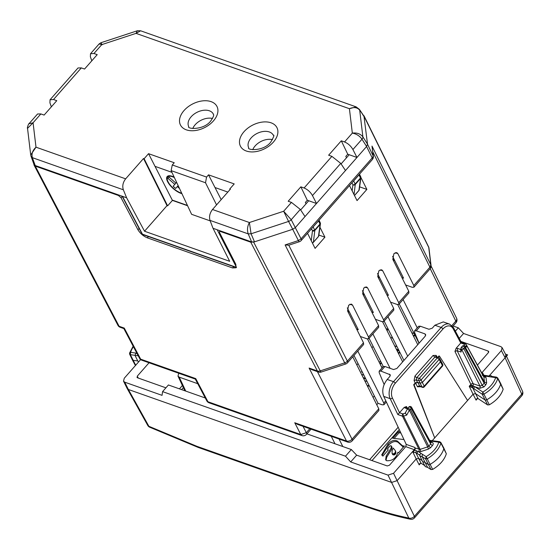 <?xml version="1.0" encoding="UTF-8"?>
<svg xmlns="http://www.w3.org/2000/svg" width="550" height="550" viewBox="0 0 550 550"><rect width="100%" height="100%" fill="white"/><g stroke="black" fill="none" stroke-linecap="round" stroke-linejoin="round"><path stroke-width="0.82" d="M373.086 397.409L374.344 395.973L378.056 403.342L382.243 404.821L383.934 404.738L383.811 403.061L357.803 351.086M387.021 330.584L388.094 329.361L386.045 328.632M356.833 364.932L358.043 363.557M371.931 347.758L373.134 346.383M392.088 336.882L391.49 337.562L392.92 338.539M413.71 336.579L414.954 335.163M396.571 349.676L398.523 350.364M398.619 353.76L399.864 352.337M380.174 364.231L381.487 362.986M361.907 371.229L361.46 371.738L362.594 372.611M363.447 378.139L365.798 378.971M367.455 386.162L369.366 386.059M399.245 303.923L419.024 343.248M392.59 256.334L403.569 278.169L401.94 277.592M148.417 236.555L147.29 237.834L232.554 267.939L236.101 267.781L235.806 264.303L219.512 232.526L219.423 231.529L220.44 231.488L250.772 242.199L254.031 241.972M33.942 164.34L30.979 156.083L32.354 157.664C31.364 153.917 32.574 150.425 35.998 147.187L125.654 178.839L143.516 158.51L167.021 205.645L144.526 231.234L229.687 261.305L213.022 228.298L251.646 241.938L254.499 241.842L292.724 229.268L295.377 227.549L316.484 203.486M292.724 229.268L288.571 221.444A4.18 2.399 -28 0 0 291.225 219.732L283.663 211.248L291.445 202.393L288.186 201.245L300.843 186.842L304.095 187.99C307.629 189.475 310.413 191.998 312.462 195.559L316.511 203.5L366.609 146.493L367.517 144.162L362.89 136.874C360.449 133.815 356.936 132.557 352.33 133.107C356.421 133.87 359.638 135.912 361.982 139.212A4.18 2.516 -32.4 0 0 362.89 136.874L359.693 110.179C357.287 107.346 353.863 106.851 349.415 108.701L352.33 133.107L344.548 141.962L341.296 140.814L347.751 154.213L356.964 157.472L352.914 149.531L361.982 139.212L366.609 146.493M364.189 116.614L428.746 247.431L430.829 264.853L371.993 146.073L373.354 156.303L367.524 144.224M362.78 114.744L364.155 116.339L363.983 115.748L428.574 246.84A4.18 2.702 -26.2 0 1 428.746 247.431A4.18 3.101 -6.8 0 1 428.973 248.194A4.18 4.18 0 0 0 428.574 246.84M33.839 164.072L35.276 166.121L118.387 195.456L121.055 197.766L137.94 229.756L139.116 228.415M34.086 165.151L33.894 164.526M349.181 154.722L341.096 163.921M308.729 200.75L300.644 209.949M147.29 237.834C143.309 236.149 140.195 233.454 137.94 229.756M376.777 404.786L378.056 403.342M353.966 355.451L374.344 395.973M369.057 338.271L383.268 366.52M384.154 321.097L403.934 360.429M391.49 337.562L392.638 337.968M414.15 333.561L411.778 332.729M413.421 336.009L414.672 334.593M398.743 350.116L397.499 351.526M396.289 349.106L398.661 349.944M397.038 346.72L394.68 345.881M398.331 353.183L399.575 351.766M379.892 363.667L380.339 364.293M380.497 361.02L379.266 362.422M380.05 363.722L381.198 362.416M361.46 371.738L362.312 372.041M382.649 367.221L381.453 366.795M363.158 377.575L365.509 378.4M363.887 375.176L361.549 374.351M367.091 381.535L364.726 380.703M367.173 385.591L369.078 385.495M405.618 284.955L412.239 287.293L413.93 287.21L413.806 285.532L397.842 253.626L396.722 252.574L393.917 253.674L392.81 259.353L408.774 291.259L408.904 292.937L398.839 304.384L398.716 302.706L382.745 270.806L381.631 269.748L378.819 270.847L377.719 276.526L393.683 308.433L393.807 310.111L383.749 321.558L383.618 319.887L367.654 287.98L366.534 286.921L363.729 288.021L362.622 293.7L378.586 325.607L378.716 327.284L368.658 338.731M417.237 327.855L403.081 299.558M377.499 273.508L388.479 295.343L386.842 294.772M362.402 290.682L373.388 312.524L371.752 311.946M347.311 307.856L358.291 329.697L356.661 329.12M349.91 304.219L352.564 305.154L351.443 304.102L348.638 305.195L347.531 310.881L363.495 342.781L363.626 344.458L347.511 362.794A4.18 1.671 -138.7 0 0 347.38 361.123L288.784 245.197L299.365 241.725A4.18 0.736 -108.2 0 1 298.403 240.563L292.696 229.274M352.77 356.812L378.778 408.788L378.909 410.458L352.172 440.88A4.18 1.671 -138.7 0 0 352.048 439.209A4.18 2.743 152.9 0 1 346.521 441.024L294.745 422.751L297.413 424.332L347.641 442.062L346.521 441.024L309.114 368.067L311.774 369.648L318.512 372.027L317.384 370.989L309.114 368.067M360.339 336.476L366.96 338.814L368.651 338.731L368.527 337.061L352.564 305.154M347.944 311.706L348.116 311.513A2.509 1.004 41.3 0 1 349.119 311.458L348.301 312.414M367.531 338.972L382.023 367.929M375.437 319.303L382.051 321.64L383.749 321.558M390.115 368.328L372.893 333.912M363.041 294.532L363.213 294.332A2.509 1.004 41.3 0 1 364.21 294.278M382.621 321.798L402.669 361.859M390.527 302.129L397.141 304.466L398.839 304.384M407.701 356.132L387.984 316.738M378.132 277.358L378.304 277.159A2.509 1.004 41.3 0 1 379.308 277.104M397.719 304.624L417.766 344.685M360.903 177.464L366.877 189.406L357.039 200.599L349.504 185.542M319.956 227.267L324.919 237.188L315.088 248.38L307.539 233.296M318.883 235.056L324.919 237.188M359.631 186.849L366.877 189.406M123.853 328.584L124.266 328.089L140.669 359.164L195.731 378.599L195.312 379.094L141.797 360.202A4.18 2.709 -70.6 0 1 140.669 359.164A4.18 2.695 152.2 0 1 139.487 358.208L123.853 328.584L120.237 327.312A4.18 2.709 -70.6 0 1 119.109 326.274L124.266 328.089M288.784 245.197L285.113 244.936L344.712 362.849L320.244 370.893L253.639 242.103M305.023 216.576L300.293 209.413L291.445 202.393M345.476 170.541L340.746 163.384L331.891 156.365L328.639 155.21L341.296 140.814M288.571 221.444L283.663 211.248L249.391 222.523L251.075 233.784L288.571 221.444M143.516 158.51L144.114 158.723L148.548 153.677L174.233 162.745L172.281 164.966L206.573 177.072L208.526 174.845L215.009 187.536L227.831 192.067M213.022 228.298L210.011 220.385C208.938 216.666 209.777 213.036 212.506 209.502L230.367 189.179L229.769 188.966L234.211 183.913L208.526 174.845M102.108 44.811C100.712 42.116 100.588 42.054 101.75 44.639L99.096 43.959L90.496 53.749L93.968 53.494L97.219 54.643L84.562 69.046L81.311 67.898L77.997 67.973L50.043 99.777L49.933 102.877L51.363 106.831M40.858 113.926L37.544 114.001L28.944 123.791L33.076 122.781L40.858 113.926L44.117 115.074L56.774 100.677L53.515 99.522L50.05 99.777M172.281 164.966L171.119 170.617L191.613 214.321L210.203 220.887M206.573 177.072L205.514 182.758L216.556 204.896M210.011 220.385L248.222 233.874L251.075 233.784L254.499 241.842M251.646 241.938L248.222 233.874C246.978 230.038 247.369 226.256 249.391 222.523L212.506 209.502M125.654 178.839C122.925 182.373 122.155 186.024 123.344 189.791L126.624 197.801L122.444 196.322L142.429 234.183L236.363 267.341M30.979 156.083L30.711 154.963L35.998 147.187L33.076 122.781L27.534 128.343C26.778 128.329 28.964 122.787 28.944 123.791L28.944 123.791M33.846 163.941L35.221 165.529L122.444 196.322M316.511 203.5L307.299 200.248L305.36 202.455L306.075 203.775M300.843 186.842L307.299 200.248M318.849 220.426L318.553 220.914L319.997 224.022A1.671 0.667 41.3 0 1 320.107 224.496L318.457 236.472L313.383 242.248A1.671 0.667 -138.7 0 1 313.314 242.419A1.671 0.667 -138.7 0 1 313.067 242.522M320.299 222.853A1.671 1.114 155 0 1 319.997 224.022L314.689 230.065L312.469 230.759A1.671 1.485 6.9 0 0 314.799 230.539L320.107 224.496A1.671 1.471 -172.2 0 0 320.437 223.788A1.671 1.671 0 0 0 320.299 222.853L319.055 220.192M312.702 227.425L318.553 220.914M367.517 144.162L363.969 116.146M347.751 154.213L345.812 156.427L346.521 157.747M148.548 153.677L155.031 166.361L171.923 172.329M252.752 149.689A13.791 8.924 153.1 0 1 255.138 145.922A13.791 8.924 153.1 0 1 272.504 139.652M192.775 128.514A13.791 8.924 153.1 0 1 195.167 124.747A13.791 8.924 153.1 0 1 212.527 118.484M344.548 141.962C348.074 143.447 350.866 145.97 352.914 149.531M364.258 116.937L359.397 109.381L356.139 106.872L349.415 108.701L136.022 33.364L101.75 44.639L93.968 53.494M359.397 109.381L363.956 116.132M140.628 30.793L136.022 33.364L137.356 30.759L140.628 30.793L356.139 106.872M351.952 182.765L352.914 184.731A1.671 1.127 -26.1 0 0 355.142 184.037L353.643 180.978L358.999 174.879L360.449 177.994L360.243 176.392M353.155 181.397L353.643 180.978M359.301 174.398L358.999 174.879M354.028 194.59L355.252 184.504L360.559 178.468A1.671 1.471 7.8 0 0 360.889 177.76A1.671 1.671 0 0 0 360.745 176.832L359.507 174.164M91.816 60.802L90.386 56.849L90.496 53.749M144.526 231.234L126.624 197.801M215.009 187.536L221.183 199.629M155.031 166.361L172.418 200.399L187.591 205.755M167.021 205.645L167.619 205.851L172.418 200.399M144.114 158.723L167.619 205.851M229.769 188.966L230.044 189.551M172.253 200.083L187.447 205.446M174.171 177.127A12.54 5.019 -138.7 0 0 167.179 176.557A12.54 5.019 -138.7 0 0 167.606 181.658A12.54 5.019 -138.7 0 0 181.926 193.662M174.391 177.588A11.859 4.744 -138.7 0 0 167.695 177.004A11.859 4.744 -138.7 0 0 168.094 181.83A11.859 4.744 -138.7 0 0 181.706 193.201M179.499 188.492L177.306 186.567L175.656 188.458L173.14 186.251L174.79 184.36L167.963 178.365L169.063 177.107L175.89 183.102L176.598 182.298L175.89 183.102M167.963 178.365L169.07 177.107M177.306 186.567L178.145 185.604M173.14 186.251L176.605 182.311M174.79 184.36L176.598 182.304M422.352 454.231L426.154 456.665L425.569 458.872L422.194 456.713L419.842 455.895L422.592 461.587L424.916 462.364L428.285 464.516A1.671 1.079 -26.9 0 0 430.121 464.365A25.073 16.225 -26.9 0 0 443.85 448.614A1.671 1.079 -26.9 0 0 443.822 448.03L446.332 453.743C444.4 459.876 439.842 465.094 432.671 469.411L430.98 469.549L427.604 467.39L422.194 456.72L422.352 454.231L420.867 453.283L419.726 455.132M430.457 441.767L432.107 442.351L430.526 442.386L430.719 443.96A1.671 0.667 -138.7 0 0 432.486 445.5L430.54 447.714L428.402 449.089L420.853 451.578L420.159 449.357L415.03 447.982A1.671 1.086 -70.6 0 1 414.611 450.216L418.014 451.461A1.671 1.189 122.6 0 0 417.368 453.626L419.629 455.07M416.371 450.656L415.862 452.643L417.368 453.626M414.611 450.216L412.967 452.286L415.862 452.643L418.605 458.329L422.091 460.556M407.433 408.966L404.174 407.413L397.863 414.562L402.449 416.178L419.011 449.384A1.671 1.086 -70.6 0 1 418.564 451.653L420.867 453.283M430.54 447.714L428.773 446.174L427.707 446.868L428.402 449.089M440.846 442.489L440.901 443.073L438.776 442.186L440.186 442.104M430.052 441.024L438.776 442.186A23.258 15.056 153.1 0 1 426.154 456.665L427.247 458.728L425.569 458.872L430.98 469.549M425.136 465.816L420.826 463.107L419.829 463.499L419.196 464.888L416.192 458.954L418.605 458.329L421.087 463.224M365.716 506.564C381.377 512.098 396.296 516.319 410.472 519.241A4.18 3.142 -78.4 0 1 410.472 519.241A4.18 3.142 -78.4 0 1 408.801 518.052L388.018 475.118L350.694 461.938L345.489 456.204L162.573 391.627L162.058 395.347L124.733 382.168L128.356 389.476L391.641 482.426L397.169 480.604L416.192 458.954L412.967 452.286M415.03 447.982L414.748 447.404A1.671 1.086 -70.6 0 1 414.308 449.666L393.546 473.296L388.018 475.118M350.694 461.938L356.647 455.159L387.228 465.953L389.434 465.224L405.763 446.655L406.223 444.393L383.728 396.399C381.741 390.754 382.903 385.103 387.214 379.452L393.511 381.672A12.54 8.133 109.4 0 0 390.177 398.674L397.863 414.562M505.484 354.124L507.643 354.888L489.418 375.623L505.113 357.761L521.757 394.137L414.377 516.333A4.18 2.833 154.3 0 1 408.801 518.052C394.838 515.171 380.098 510.998 364.595 505.526A4.18 2.709 109.4 0 0 365.716 506.571L365.716 506.571A4.18 2.709 109.4 0 0 365.771 506.584M432.238 440.694L473.069 394.226L475.502 393.607L484.956 399.898A1.671 1.079 153.1 0 0 486.784 399.761A25.073 16.225 153.1 0 0 500.679 384.072A1.671 1.079 153.1 0 0 500.651 383.467A1.671 1.079 153.1 0 1 500.651 383.467L503.161 389.194L497.729 378.524A24.929 16.136 153.1 0 1 483.911 394.123A1.526 0.99 153.1 0 1 482.233 394.254L487.644 404.931L477.716 398.372L476.719 398.764L476.087 400.159L477.661 398.358M380.868 371.092L384.918 366.493L383.226 366.568L379.163 371.188L380.868 371.092L390.246 374.756L389.799 376.509L387.214 379.452M399.506 412.72L402.889 413.916L405.336 413.112L405.673 412.301L405.336 413.112L406.704 415.106L403.59 416.137L402.889 413.916A1.671 1.086 109.4 0 0 402.449 416.178A1.671 1.052 -26.5 0 0 403.59 416.137L420.159 449.357L427.707 446.868L409.399 410.156A1.671 0.962 -151.5 0 1 407.811 408.272A1.671 0.962 -151.5 0 1 407.956 408.1L408.024 407.969A1.671 1.671 0 0 0 407.811 408.272L405.453 412.61M407.956 408.1L410.465 409.475L428.773 446.174L430.719 443.96L411.297 408.526A1.671 0.667 41.3 0 0 410.025 407.234A1.671 0.667 41.3 0 0 408.856 407.021A1.671 0.667 41.3 0 0 408.788 407.151M406.677 408.107L406.505 406.553L407.316 408.086M443.822 448.03A1.671 1.079 -26.9 0 0 443.802 447.996L440.853 442.502L439.656 441.678L429.681 440.351M345.489 456.204L351.34 449.549L356.647 455.159M149.057 362.766L137.252 376.193L137.438 377.768L165.914 387.826M162.573 391.627L168.417 384.973L205.281 397.987M306.907 433.861L351.34 449.549M502.095 347.614L505.869 354.874L505.12 357.761L501.38 350.584L481.766 372.9M482.233 373.752L482.659 372.976L482.797 374.777M467.582 400.469L439.416 356.104L438.962 355.946L437.848 357.211M456.122 348.301L454.946 351.429L457.146 350.68L457.593 348.411L456.122 348.301L461.161 342.533M404.174 407.413L406.505 406.553M415.649 383.144L417.862 382.415L419.705 386.1A1.671 1.093 -26.6 0 0 417.484 386.815L415.649 383.144L414.129 384.869L434.692 437.896L413.683 384.711L415.202 382.986L417.409 382.257L420.111 383.212L422.317 382.484L440.522 361.769L440.337 360.195M439.416 356.104L438.309 357.356M384.918 366.493L393.559 369.545L396.88 368.452L425.191 336.229L425.638 334.482L424.909 333.871L416.261 330.818L420.31 326.212L428.952 329.271L432.272 328.178L434.857 325.236L443.286 321.908L449.659 324.156A12.54 8.133 -70.6 0 0 441.155 327.456L434.857 325.236M124.733 382.168L123.53 381.164L124.266 378.235L140.649 359.583M127.188 388.541L147.757 425.425A4.18 2.599 -29.1 0 0 148.892 426.291L128.356 389.476L127.146 388.472L123.523 381.164M136.971 377.396L137.438 377.768M459.236 338.415L463.581 333.472L500.913 346.651L502.102 347.621L501.38 350.584M483.601 375.561L482.412 375.506M483.808 376.633A1.671 1.086 109.4 0 0 484.894 376.172L483.319 375.732M460.817 341.378L488.207 351.044L488.393 352.619L477.469 365.056M488.696 351.457L488.207 351.044L488.703 352.11M472.533 387.812L472.821 385.743L473.289 385.942L472.759 387.929L469.226 386.272L473.069 394.226L442.564 428.945M414.129 384.869L413.683 384.711M454.946 351.429L470.889 384.381A1.671 1.073 154.2 0 1 473.11 383.673L479.992 386.1A1.671 1.086 -70.6 0 1 479.545 388.369L483.966 386.918L485.911 384.697A1.671 0.667 41.3 0 1 484.144 383.158L484.516 382.229L486.64 382.828L486.001 377.451L484.894 376.172M460.817 349.553L461.024 352.048L457.146 350.68L473.11 383.673A1.671 1.086 -70.6 0 1 472.821 385.743L471.921 385.522L469.226 386.272L470.889 384.381A1.671 0.667 -138.7 0 0 471.921 385.522L471.549 387.42M435.896 356.586A1.671 1.107 150.8 0 1 436.178 355.389L437.051 356.964M420.592 386.107L420.056 386.506L421.987 386.904L418.894 380.655L416.302 379.851L414.074 380.538L414.975 376.042L433.036 355.493L434.878 357.074L436.384 357.005M417.409 382.257L416.302 379.851L416.817 377.623A1.671 0.667 -138.7 0 1 414.975 376.042M379.17 371.181L379.177 372.652L384.134 384.512M416.261 330.818L414.562 330.907L414.569 332.379L419.086 343.179M420.31 326.212L418.619 326.288L414.556 330.914M401.61 444.991L397.416 441.093L397.994 442.228L402.188 446.132L401.61 444.991A9.446 6.112 -26.9 0 0 402.215 445.493A5.204 3.369 -26.9 0 0 403.006 445.892A2.262 1.464 -26.9 0 0 403.672 445.981A3.149 2.035 -26.9 0 0 404.25 445.919L404.401 446.222M392.067 447.294L391.27 445.913L391.146 448.009L386.141 456.101L385.66 459.8L386.547 460.701C391.483 461.051 395.01 458.961 397.134 454.438L397.897 452.299L398.537 452.897L404.25 445.919M391.27 445.913A1.265 0.818 -26.9 0 0 390.658 445.768A1.657 1.073 -26.9 0 0 389.819 446.016L387.578 448.876A3.41 2.207 -26.9 0 0 387.729 449.419A3.41 2.207 -26.9 0 0 388.245 449.996L382.876 456.108L381.707 454.871L388.011 444.104C391.215 440.598 394.357 439.594 397.416 441.093M403.947 439.539L392.707 438.254L398.489 431.668L400.352 431.867M453.138 325.992L458.308 327.821L463.581 333.472M485.678 375.891L484.344 375.98L490.346 376.86L491.728 376.42L496.513 377.121L497.688 377.946A1.526 0.99 153.1 0 1 497.729 378.524L495.612 377.63L497.035 377.547M465.747 344.149A1.671 1.086 109.4 0 0 465.3 343.743A1.671 1.086 109.4 0 0 464.166 344.183A1.671 1.238 -6.8 0 1 466.29 344.781L483.312 376.207L483.869 376.853L486.001 377.451M466.558 347.002L465.087 346.789A1.671 1.629 -81.7 0 0 463.788 345.675L465.114 345.868L466.558 347.002L466.29 344.781A1.671 1.073 -28.7 0 0 466.214 344.52M455.373 331.162L458.308 327.821M487.644 404.931L489.335 404.807C496.54 400.538 501.153 395.333 503.161 389.194M461.388 347.304L463.897 348.679A1.671 1.052 153.5 0 1 461.684 349.408A1.671 1.492 -165.9 0 1 461.388 347.304L462.282 346.225A1.671 0.667 41.3 0 1 463.451 346.431A1.671 0.667 41.3 0 1 464.729 347.731A1.671 1.073 -28.7 0 0 465.087 346.789L484.516 382.229L483.869 376.853M462.22 346.356A1.671 0.667 41.3 0 1 462.282 346.225A1.671 1.671 0 0 1 463.788 345.675A1.671 1.629 -81.7 0 0 462.392 346.149M402.215 445.493L402.793 446.627A9.446 6.112 153.1 0 1 402.188 446.132M403.672 447.054A2.262 1.464 153.1 0 1 403.583 447.026A5.204 3.369 153.1 0 1 402.793 446.627M403.672 445.981L404.016 446.662M386.141 456.101L386.719 457.243L391.717 449.144L391.848 447.054M386.024 460.316L386.719 457.243M388.011 444.104L388.589 445.239C391.793 441.732 394.934 440.729 397.994 442.228M382.092 455.428L388.589 445.239M394.137 438.419L399.066 432.802L400.881 432.994M398.489 431.668L399.066 432.802M490.346 376.86L495.612 377.63A23.258 15.056 153.1 0 1 482.838 392.054L489.335 404.807M479.545 388.369L474.781 386.684L482.838 392.054L482.233 394.254L474.114 388.843A1.671 1.196 -56.4 0 1 474.781 386.684L473.289 385.942M461.024 352.048L461.684 349.408L479.992 386.1L482.199 385.378L483.966 386.918M497.681 377.933A1.526 0.99 153.1 0 1 497.688 377.946L500.638 383.439M438.474 357.411A1.671 1.141 -72.6 0 0 437.339 357.844L434.878 357.074L416.817 377.623L419.286 378.386L437.339 357.844L439.168 359.404L421.114 379.947A1.671 1.038 -25.4 0 1 418.894 380.655A1.671 1.141 -72.8 0 1 419.286 378.386A1.671 0.667 41.3 0 1 421.114 379.947L424.194 386.176L442.399 365.461A1.671 1.079 -26.9 0 0 442.688 364.286L439.422 358.174A1.671 1.671 0 0 0 438.474 357.411L435.916 356.627M139.858 358.786L140.387 359.879M178.729 373.237L178.001 376.118L179.218 377.149L185.756 391.091M197.732 383.687L179.218 377.149M393.305 454.898L392.728 453.764A3.369 2.179 153.1 0 1 392.074 453.434L392.652 454.568A3.369 2.179 -26.9 0 0 393.305 454.898L394.089 454.967A1.389 0.901 -26.9 0 0 394.694 454.678A2.159 1.396 -26.9 0 0 395.23 454.252A2.771 1.794 -26.9 0 0 395.574 453.812A3.981 2.578 -26.9 0 0 395.924 453.172L395.656 451.447M138.414 355.829L135.004 355.341L135.877 353.093L130.611 352.323L130.322 354.64L129.628 353.664L130.611 352.323A23.258 15.056 153.1 0 1 133.423 346.72M135.011 355.355L137.748 360.986L133.079 360.298A1.671 1.079 153.1 0 1 132.364 359.865A1.671 1.079 153.1 0 1 132.351 359.831L129.649 354.2L129.559 353.066L133.148 346.197M137.748 360.986L138.738 361.763M395.794 451.681L395.086 450.306L395.924 453.172M395.347 452.038A3.981 2.578 153.1 0 1 394.996 452.671L395.574 453.812M394.996 452.671A2.771 1.794 153.1 0 1 394.652 453.118L395.23 454.252M394.652 453.118A2.159 1.396 153.1 0 1 394.116 453.544L394.694 454.678M394.116 453.544A1.389 0.901 153.1 0 1 393.511 453.832L394.089 454.967M392.728 453.764L393.511 453.832M395.086 450.306L393.133 448.03A57.53 37.228 153.1 0 0 392.109 450.856L392.074 453.434L392.652 454.568M135.039 364.334L135.74 365.317M422.586 461.587L425.281 466.62L427.604 467.39M393.58 260.893L394.405 259.951M220.825 231.055L220.44 231.488M118.766 195.023L118.387 195.456M122.231 196.433L121.055 197.766M232.554 267.939L233.688 266.654M395.189 252.691L397.842 253.626M35.276 166.121L119.109 326.274L117.734 324.679M206.766 400.792A4.18 4.18 0 0 0 209.083 402.799L301.916 435.572L300.788 434.534L207.955 401.761L195.731 378.599M303.036 426.319L306.316 432.712L300.788 434.534L294.745 422.751M318.512 372.027A4.18 4.18 0 0 0 321.207 372.054A4.18 0.736 71.8 0 1 320.244 370.893A4.18 2.729 -27.3 0 1 317.384 370.989L250.772 242.199M285.113 244.936L298.403 240.563L301.07 238.837L291.225 219.732L300.293 209.413M301.201 240.515L372.343 159.555A4.18 1.671 -138.7 0 0 372.212 157.877L301.07 238.837A4.18 1.671 -138.7 0 1 301.201 240.515A4.18 4.18 0 0 1 299.365 241.725M371.993 146.073L373.127 155.533A4.18 2.723 -26.4 0 1 372.212 157.877L366.589 146.52M301.916 435.572A4.18 4.18 0 0 0 306.446 434.39A4.18 1.671 41.3 0 0 306.316 432.712L309.829 428.718M365.001 287.045L367.654 287.98M363.392 295.24L364.224 294.298M380.091 269.864L382.745 270.806M378.482 278.066L379.314 277.124M413.937 287.21L430.052 268.874A4.18 1.671 -138.7 0 0 429.921 267.197L413.806 285.532M430.052 268.874A4.18 4.18 0 0 0 431.056 265.616A4.18 3.101 -6.8 0 0 430.829 264.853L429.921 267.197L372.831 151.951M363.495 342.781L347.38 361.123A4.18 2.736 -26.8 0 1 344.712 362.849A4.18 0.736 -108.2 0 0 345.675 364.011L321.207 372.054M378.586 325.607L368.527 337.061M393.683 308.433L383.618 319.887M408.774 291.259L398.716 302.706M452.739 326.446L455.95 322.788A4.18 1.671 -138.7 0 0 455.819 321.118L451.928 325.545M430.217 268.668L455.819 321.118A4.18 2.716 154 0 0 456.569 318.196L431.09 266.014M209.083 402.799L207.955 401.761A4.18 2.695 152.2 0 1 206.772 400.812L195.312 379.094M317.398 371.635L352.048 439.209L378.778 408.788M385.791 400.806L383.811 403.061M318.23 236.734A1.671 0.667 -138.7 0 0 318.388 236.644A1.671 0.667 -138.7 0 0 318.457 236.472A1.671 1.471 -172.2 0 0 318.787 235.771A1.671 1.671 0 0 1 318.388 236.644L313.314 242.419A1.671 1.671 0 0 1 312.373 242.956M312.29 242.791A1.671 1.485 6.9 0 0 313.383 242.248L314.799 230.539A1.671 0.667 41.3 0 0 314.689 230.065L313.197 227.006M312.462 195.559L340.746 163.384M304.095 187.99L331.891 156.365M53.515 99.522L81.311 67.898M213.407 120.931A20.481 13.255 153.1 0 1 186.326 129.834A20.481 13.255 153.1 0 1 184.016 110.557A20.481 13.255 153.1 0 1 211.104 101.647A20.481 13.255 153.1 0 1 213.407 120.931M273.377 142.099A20.481 13.255 153.1 0 1 246.297 151.009A20.481 13.255 153.1 0 1 243.994 131.725A20.481 13.255 153.1 0 1 271.074 122.815A20.481 13.255 153.1 0 1 273.377 142.099M251.096 137.968A13.791 8.924 153.1 0 1 263.457 131.464A13.791 8.924 153.1 0 1 273.288 135.211C274.608 134.722 273.735 137.06 270.662 142.23C263.202 151.814 246.538 150.102 248.696 147.703A13.791 8.924 153.1 0 1 251.096 137.968M191.125 116.792A13.791 8.924 153.1 0 1 203.486 110.296A13.791 8.924 153.1 0 1 213.317 114.042C212.857 114.826 215.627 113.671 210.691 121.062C203.232 130.639 186.567 128.927 188.726 126.534A13.791 8.924 153.1 0 1 191.125 116.792M171.119 170.617L205.514 182.758M35.221 165.529L32.354 157.664L123.344 189.791M320.368 223.149A1.671 1.471 -172.2 0 1 320.437 223.788L318.787 235.771M311.499 228.793L312.469 230.759L311.259 240.735M358.676 190.706A1.671 0.667 -138.7 0 0 358.834 190.616A1.671 0.667 -138.7 0 0 358.909 190.444L354.482 195.484M352.172 190.877L352.914 184.731A1.671 1.485 -173.1 0 0 355.252 184.504A1.671 0.667 -138.7 0 0 355.142 184.037L360.449 177.994A1.671 0.667 41.3 0 1 360.559 178.468L358.909 190.444A1.671 1.471 7.8 0 0 359.239 189.736L360.889 177.76A1.671 1.471 7.8 0 0 360.821 177.127M217.202 229.776L236.486 267.389M432.107 442.351C433.441 442.998 433.572 444.049 432.486 445.5M420.853 451.578L418.564 451.653M446.332 453.743L440.901 443.073A24.929 16.136 153.1 0 1 427.247 458.728L432.671 469.411M505.869 354.874L522.5 391.215A4.18 2.805 155.4 0 1 521.757 394.137A4.18 1.671 -138.7 0 1 521.84 395.711L414.459 517.908A4.18 1.671 -138.7 0 0 414.377 516.333L393.546 473.296M383.728 396.399L390.177 398.674A1.671 1.073 -25.8 0 0 392.397 397.973A10.863 7.047 -70.6 0 1 395.285 383.233L442.936 329.017A10.863 7.047 -70.6 0 1 453.193 328.79A1.671 1.093 -28.1 0 0 453.468 327.587L449.659 324.156M406.223 444.393L414.748 447.404M411.111 406.952A1.671 1.073 151.3 0 1 411.579 407.323A1.671 1.073 151.3 0 1 411.297 408.526L410.465 409.475A1.671 1.052 153.5 0 1 409.399 410.156L406.704 415.106M405.763 446.655L414.308 449.666M476.087 400.159L473.076 394.226M419.196 464.888L420.777 463.093M399.527 412.699L392.397 397.973M405.103 408.141A1.671 1.086 -70.6 0 1 406.237 407.701L406.209 407.729M482.659 372.976L483.883 375.272M477.984 398.502L472.759 387.929L474.114 388.843M414.074 380.538L415.202 382.986M433.036 355.493L436.178 355.389M460.769 343.007L453.193 328.79M420.702 386.712L417.484 386.815M389.517 374.144L390.273 375.719M395.285 383.233A1.671 0.667 -138.7 0 0 393.511 381.672L441.155 327.456A1.671 0.667 41.3 0 1 442.936 329.017M147.757 425.425A4.18 4.18 0 0 0 149.607 427.164L148.892 426.291L197.038 446.373L364.595 505.526M138.277 378.063L137.252 376.193M460.673 349.504L457.593 348.411M464.358 345.757L464.166 344.183L460.783 342.994M424.909 333.871L425.666 335.445M197.038 446.373L198.158 447.411L365.716 506.571M182.394 385.488L179.431 388.857M181.61 389.627L183.384 387.606M371.986 460.57L399.259 429.536M485.911 384.697L486.64 382.828M421.987 386.904A1.671 1.086 109.4 0 0 422.441 387.331A1.671 1.671 0 0 0 424.249 386.856A1.671 0.667 -138.7 0 0 424.194 386.176A1.671 1.079 153.1 0 1 421.987 386.904M369.607 459.731L398.172 427.219M403.006 445.892L403.583 447.026M391.146 448.009L391.717 449.144M482.199 385.378L484.144 383.158L464.729 347.731L463.897 348.679L482.199 385.378M424.249 386.856L442.454 366.142A1.671 0.667 41.3 0 0 442.399 365.461L439.168 359.404A1.671 1.086 -29.9 0 0 439.422 358.174M135.877 353.093L137.163 353.801M334.998 443.774L331.258 436.281M342.808 446.531L339.068 439.038M137.754 360.999L135.004 355.341L130.322 354.64L135.692 365.228M393.223 260.184L394.054 259.243M220.076 230.787L219.429 231.529M34.086 165.158L117.927 325.304M372.343 159.555A4.18 4.18 0 0 0 373.354 156.303M431.056 265.616L428.973 248.194M117.92 325.304A4.18 4.18 0 0 0 120.237 327.312M306.446 434.39L311.053 429.144M386.348 401.995L383.941 404.738M455.95 322.788A4.18 4.18 0 0 0 456.569 318.196M139.48 358.194A4.18 4.18 0 0 0 141.797 360.202M347.641 442.062A4.18 4.18 0 0 0 352.172 440.88M345.675 364.011A4.18 4.18 0 0 0 347.511 362.794M31.075 156.496L30.711 154.963M27.534 128.343L30.718 154.969M359.239 189.736A1.671 1.671 0 0 1 358.834 190.616L354.509 195.539M348.941 154.99L348.714 154.557M99.096 43.959L100.959 42.728L137.356 30.759M236.259 267.561L142.876 234.596M122.107 196.206L141.955 233.798M167.695 177.004L168.767 175.78M419.643 454.582L419.842 455.895M430.973 442.791L411.579 407.323A1.671 1.671 0 0 0 408.849 407.027L408.024 407.969M407.818 408.258L406.237 407.701M521.833 395.718A4.18 4.18 0 0 0 522.5 391.215M410.479 519.241A4.18 4.18 0 0 0 414.459 517.901M482.817 375.052L488.496 375.953M466.221 344.534A1.671 1.671 0 0 0 465.3 343.743L461.333 342.341L453.468 327.587M149.607 427.164L198.124 447.404M466.207 344.52L483.759 376.612M461.457 347.167A1.671 1.671 0 0 0 461.079 347.875L460.508 350.151M420.152 386.519L422.441 387.331M387.729 449.419L388.107 450.154M488.448 375.973L490.868 375.657L492.119 376.482M442.454 366.142A1.671 1.671 0 0 0 442.688 364.286M177.987 376.097L184.869 390.775M135.08 364.918L132.364 359.865"/></g></svg>
